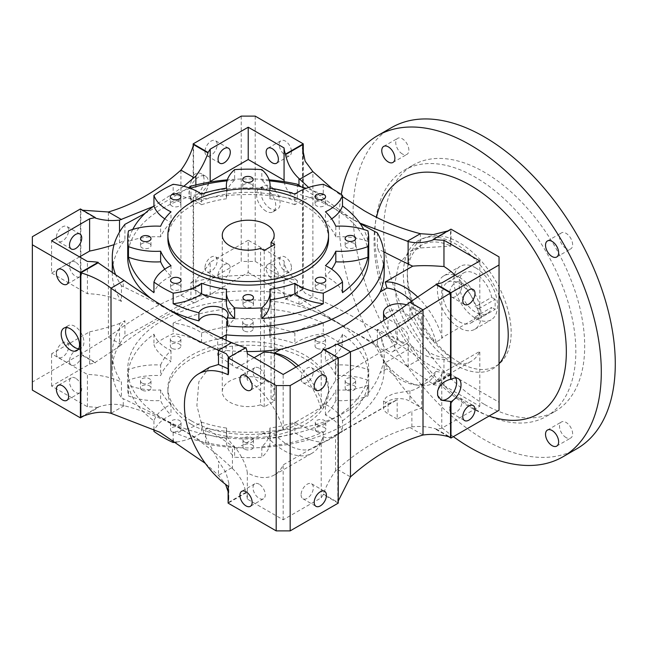 <?xml version="1.0" encoding="UTF-8"?>
<svg xmlns="http://www.w3.org/2000/svg" width="647" height="647" viewBox="0 0 647 647"><rect width="100%" height="100%" fill="white"/><g stroke="black" fill="none" stroke-linecap="round" stroke-linejoin="round"><path stroke-width="0.49" stroke-dasharray="3.23 2.43" d="M204.953 267.745A8.654 4.998 120 0 0 206.749 271.708A8.654 4.998 120 0 0 213.413 269.387A8.654 4.998 120 0 0 217.19 260.684A8.654 4.998 120 0 0 215.402 256.722A8.654 4.998 120 0 0 208.73 259.035A8.654 4.998 120 0 0 204.953 267.745M218.063 275.315A8.654 4.998 120 0 0 219.859 279.278A8.654 4.998 120 0 0 226.523 276.956A8.654 4.998 120 0 0 230.3 268.246A8.654 4.998 120 0 0 228.512 264.291A8.654 4.998 120 0 0 221.84 266.604A8.654 4.998 120 0 0 218.063 275.315M56.386 237.465A8.654 4.998 120 0 0 58.173 241.428A8.654 4.998 120 0 0 64.846 239.115A8.654 4.998 120 0 0 68.622 230.405A8.654 4.998 120 0 0 66.827 226.442A8.654 4.998 120 0 0 60.163 228.763A8.654 4.998 120 0 0 56.386 237.465M204.953 151.689A8.654 4.998 120 0 0 206.749 155.652A8.654 4.998 120 0 0 213.413 153.331A8.654 4.998 120 0 0 217.19 144.629A8.654 4.998 120 0 0 215.402 140.666A8.654 4.998 120 0 0 208.73 142.987A8.654 4.998 120 0 0 204.953 151.689M56.386 353.521A8.654 4.998 120 0 0 58.173 357.484A8.654 4.998 120 0 0 64.846 355.163A8.654 4.998 120 0 0 68.622 346.46A8.654 4.998 120 0 0 66.827 342.498A8.654 4.998 120 0 0 60.163 344.819A8.654 4.998 120 0 0 56.386 353.521M69.496 361.091A8.654 4.998 120 0 0 71.283 365.054A8.654 4.998 120 0 0 77.955 362.732A8.654 4.998 120 0 0 81.732 354.03A8.654 4.998 120 0 0 79.937 350.067A8.654 4.998 120 0 0 73.273 352.389A8.654 4.998 120 0 0 69.496 361.091M227.21 325.91A14.832 8.565 0 0 0 228.092 322.999A14.832 8.565 0 0 0 227.21 320.079M193.162 175.256L193.599 175.507C190.954 180.756 189.409 186.724 188.956 193.421L190.63 198.985L193.599 197.505L193.162 197.254A13.595 7.853 -60 0 0 204.08 179.947A13.595 7.853 -60 0 0 201.266 173.728A13.595 7.853 -60 0 0 193.162 175.256L193.162 145.996M208.455 182.47A13.595 7.853 -60 0 1 202.519 196.154A13.595 7.853 -60 0 1 192.038 199.794A13.595 7.853 -60 0 1 189.223 193.574A13.595 7.853 -60 0 1 195.159 179.89A13.595 7.853 -60 0 1 205.641 176.243A13.595 7.853 -60 0 1 208.455 182.47M270.503 208.706A13.595 7.853 60 0 1 261.623 196.728A13.595 7.853 60 0 1 263.709 185.835A13.595 7.853 60 0 1 270.503 186.506A13.595 7.853 60 0 1 279.383 198.492A13.595 7.853 60 0 1 277.304 209.385A13.595 7.853 60 0 1 270.503 208.706M266.135 211.229A13.595 7.853 60 0 1 257.255 199.252A13.595 7.853 60 0 1 259.334 188.358A13.595 7.853 60 0 1 266.135 189.029A13.595 7.853 60 0 1 275.015 201.015A13.595 7.853 60 0 1 272.929 211.909A13.595 7.853 60 0 1 266.135 211.229M78.659 348.717A12.98 7.489 -120 0 0 81.223 348.11A12.98 7.489 -120 0 0 83.916 342.166A12.98 7.489 -120 0 0 78.247 329.113A12.98 7.489 -120 0 0 68.25 325.635A12.98 7.489 -120 0 0 66.439 327.552M455.666 377.945A13.595 7.853 120 0 0 453.838 376.061A13.595 7.853 120 0 0 444.246 378.827A13.595 7.853 120 0 0 437.615 391.136M244.501 449.099A5.257 3.033 180 0 1 242.965 446.956A5.257 3.033 180 0 1 246.208 444.157A5.257 3.033 180 0 1 251.934 444.812A5.257 3.033 180 0 1 253.47 446.956A5.257 3.033 180 0 1 250.227 449.762A5.257 3.033 180 0 1 244.501 449.099M244.501 442.038A5.257 3.033 180 0 1 242.965 439.895A5.257 3.033 180 0 1 246.208 437.089A5.257 3.033 180 0 1 251.934 437.752A5.257 3.033 180 0 1 253.47 439.895A5.257 3.033 180 0 1 250.227 442.694A5.257 3.033 180 0 1 244.501 442.038M346.679 389.939A5.257 3.033 180 0 1 345.142 387.796A5.257 3.033 180 0 1 348.385 384.989A5.257 3.033 180 0 1 354.111 385.644A5.257 3.033 180 0 1 355.648 387.796A5.257 3.033 180 0 1 352.405 390.594A5.257 3.033 180 0 1 346.679 389.939M346.679 382.87A5.257 3.033 180 0 1 345.142 380.727A5.257 3.033 180 0 1 348.385 377.929A5.257 3.033 180 0 1 354.111 378.584A5.257 3.033 180 0 1 355.648 380.727A5.257 3.033 180 0 1 352.405 383.534A5.257 3.033 180 0 1 346.679 382.87M316.601 348.191A5.257 3.033 180 0 1 315.065 346.04A5.257 3.033 180 0 1 318.308 343.242A5.257 3.033 180 0 1 324.034 343.897A5.257 3.033 180 0 1 325.57 346.04A5.257 3.033 180 0 1 322.327 348.846A5.257 3.033 180 0 1 316.601 348.191M316.601 341.123A5.257 3.033 180 0 1 315.065 338.979A5.257 3.033 180 0 1 318.308 336.173A5.257 3.033 180 0 1 324.034 336.836A5.257 3.033 180 0 1 325.57 338.979A5.257 3.033 180 0 1 322.327 341.778A5.257 3.033 180 0 1 316.601 341.123M244.202 330.949A5.257 3.033 180 0 1 242.665 328.797A5.257 3.033 180 0 1 245.909 325.999A5.257 3.033 180 0 1 251.634 326.654A5.257 3.033 180 0 1 253.171 328.797A5.257 3.033 180 0 1 249.928 331.604A5.257 3.033 180 0 1 244.202 330.949M244.202 323.88A5.257 3.033 180 0 1 242.665 321.737A5.257 3.033 180 0 1 245.909 318.931A5.257 3.033 180 0 1 251.634 319.594A5.257 3.033 180 0 1 253.171 321.737A5.257 3.033 180 0 1 249.928 324.535A5.257 3.033 180 0 1 244.202 323.88M316.82 431.735A5.257 3.033 180 0 1 315.275 429.592A5.257 3.033 180 0 1 318.518 426.794A5.257 3.033 180 0 1 324.244 427.449A5.257 3.033 180 0 1 325.781 429.592A5.257 3.033 180 0 1 322.538 432.39A5.257 3.033 180 0 1 316.82 431.735M316.82 424.675A5.257 3.033 180 0 1 315.275 422.531A5.257 3.033 180 0 1 318.518 419.725A5.257 3.033 180 0 1 324.244 420.38A5.257 3.033 180 0 1 325.781 422.531A5.257 3.033 180 0 1 322.538 425.33A5.257 3.033 180 0 1 316.82 424.675M172.102 431.856A5.257 3.033 180 0 1 170.565 429.713A5.257 3.033 180 0 1 173.808 426.915A5.257 3.033 180 0 1 179.534 427.57A5.257 3.033 180 0 1 181.071 429.713A5.257 3.033 180 0 1 177.828 432.519A5.257 3.033 180 0 1 172.102 431.856M172.102 424.796A5.257 3.033 180 0 1 170.565 422.653A5.257 3.033 180 0 1 173.808 419.846A5.257 3.033 180 0 1 179.534 420.51A5.257 3.033 180 0 1 181.071 422.653A5.257 3.033 180 0 1 177.828 425.451A5.257 3.033 180 0 1 172.102 424.796M142.025 390.109A5.257 3.033 180 0 1 140.488 387.965A5.257 3.033 180 0 1 143.731 385.167A5.257 3.033 180 0 1 149.457 385.822A5.257 3.033 180 0 1 150.994 387.965A5.257 3.033 180 0 1 147.751 390.764A5.257 3.033 180 0 1 142.025 390.109M142.025 383.048A5.257 3.033 180 0 1 140.488 380.905A5.257 3.033 180 0 1 143.731 378.099A5.257 3.033 180 0 1 149.457 378.754A5.257 3.033 180 0 1 150.994 380.905A5.257 3.033 180 0 1 147.751 383.703A5.257 3.033 180 0 1 142.025 383.048M171.892 348.312A5.257 3.033 180 0 1 170.355 346.169A5.257 3.033 180 0 1 173.598 343.363A5.257 3.033 180 0 1 179.316 344.018A5.257 3.033 180 0 1 180.861 346.169A5.257 3.033 180 0 1 177.618 348.968A5.257 3.033 180 0 1 171.892 348.312M171.892 341.244A5.257 3.033 180 0 1 170.355 339.101A5.257 3.033 180 0 1 173.598 336.303A5.257 3.033 180 0 1 179.316 336.958A5.257 3.033 180 0 1 180.861 339.101A5.257 3.033 180 0 1 177.618 341.899A5.257 3.033 180 0 1 171.892 341.244M201.573 332.898A90.224 52.092 0 0 1 226.587 326.921A49.439 28.541 180 0 1 226.361 324.163A49.439 28.541 180 0 1 234.626 308.36A120.504 69.577 0 0 0 173.161 323.055A49.439 28.541 180 0 1 198.362 330.86A49.439 28.541 180 0 1 201.573 332.898L201.573 343.5A49.439 28.541 0 0 0 198.362 341.454A49.439 28.541 0 0 0 173.161 333.658A120.504 69.577 0 0 0 153.937 344.754A49.439 28.541 0 0 0 170.986 361.155A90.224 52.092 0 0 0 160.626 375.6A49.439 28.541 0 0 0 128.478 380.234A120.504 69.577 0 0 0 127.71 388.087A120.504 69.577 0 0 0 128.478 395.94A49.439 28.541 0 0 0 160.626 400.574A90.224 52.092 0 0 0 170.986 415.018A49.439 28.541 0 0 0 153.937 431.42M173.161 323.055L173.161 333.658M325.449 415.018L325.449 404.424A49.439 28.541 180 0 1 328.991 406.276A49.439 28.541 180 0 1 342.498 420.825L342.498 431.42A49.439 28.541 0 0 0 328.991 416.87A49.439 28.541 0 0 0 325.449 415.018A90.224 52.092 0 0 0 335.809 400.574A49.439 28.541 0 0 0 367.957 395.94A120.504 69.577 0 0 0 368.725 388.087A120.504 69.577 0 0 0 367.957 380.234A49.439 28.541 0 0 0 335.809 375.6A90.224 52.092 0 0 0 325.449 361.155A49.439 28.541 0 0 0 342.498 344.754A120.504 69.577 0 0 0 333.431 338.891A120.504 69.577 0 0 0 323.274 333.658A49.439 28.541 0 0 0 294.862 343.5A90.224 52.092 0 0 0 269.848 337.516A49.439 28.541 0 0 0 270.082 334.758A49.439 28.541 0 0 0 261.817 318.955A120.504 69.577 0 0 0 234.626 318.955A49.439 28.541 0 0 0 226.361 334.758A49.439 28.541 0 0 0 226.587 337.516A90.224 52.092 0 0 0 201.573 343.5M251.934 302.521A5.257 3.033 0 0 0 246.208 301.866A5.257 3.033 0 0 0 242.965 304.664A5.257 3.033 0 0 0 244.501 306.807A5.257 3.033 0 0 0 250.227 307.462A5.257 3.033 0 0 0 253.47 304.664A5.257 3.033 0 0 0 251.934 302.521M354.111 243.353A5.257 3.033 0 0 0 348.385 242.698A5.257 3.033 0 0 0 345.142 245.496A5.257 3.033 0 0 0 346.679 247.647A5.257 3.033 0 0 0 352.405 248.302A5.257 3.033 0 0 0 355.648 245.496A5.257 3.033 0 0 0 354.111 243.353M324.034 201.605A5.257 3.033 0 0 0 318.308 200.95A5.257 3.033 0 0 0 315.065 203.748A5.257 3.033 0 0 0 316.601 205.892A5.257 3.033 0 0 0 322.327 206.555A5.257 3.033 0 0 0 325.57 203.748A5.257 3.033 0 0 0 324.034 201.605M251.634 184.363A5.257 3.033 0 0 0 245.909 183.708A5.257 3.033 0 0 0 242.665 186.506A5.257 3.033 0 0 0 244.202 188.649A5.257 3.033 0 0 0 249.928 189.312A5.257 3.033 0 0 0 253.171 186.506A5.257 3.033 0 0 0 251.634 184.363M324.244 285.157A5.257 3.033 0 0 0 318.518 284.494A5.257 3.033 0 0 0 315.275 287.3A5.257 3.033 0 0 0 316.82 289.444A5.257 3.033 0 0 0 322.538 290.099A5.257 3.033 0 0 0 325.781 287.3A5.257 3.033 0 0 0 324.244 285.157M179.534 285.278A5.257 3.033 0 0 0 173.808 284.623A5.257 3.033 0 0 0 170.565 287.422A5.257 3.033 0 0 0 172.102 289.565A5.257 3.033 0 0 0 177.828 290.22A5.257 3.033 0 0 0 181.071 287.422A5.257 3.033 0 0 0 179.534 285.278M149.457 243.531A5.257 3.033 0 0 0 143.731 242.868A5.257 3.033 0 0 0 140.488 245.674A5.257 3.033 0 0 0 142.025 247.817A5.257 3.033 0 0 0 147.751 248.472A5.257 3.033 0 0 0 150.994 245.674A5.257 3.033 0 0 0 149.457 243.531M179.316 201.727A5.257 3.033 0 0 0 173.598 201.071A5.257 3.033 0 0 0 170.355 203.87A5.257 3.033 0 0 0 171.892 206.021A5.257 3.033 0 0 0 177.618 206.676A5.257 3.033 0 0 0 180.861 203.87A5.257 3.033 0 0 0 179.316 201.727M291.482 267.745A8.654 4.998 60 0 1 289.686 271.708A8.654 4.998 60 0 1 283.022 269.387A8.654 4.998 60 0 1 279.245 260.684A8.654 4.998 60 0 1 281.033 256.722A8.654 4.998 60 0 1 287.705 259.035A8.654 4.998 60 0 1 291.482 267.745M278.372 275.315A8.654 4.998 60 0 1 276.576 279.278A8.654 4.998 60 0 1 269.912 276.956A8.654 4.998 60 0 1 266.135 268.246A8.654 4.998 60 0 1 267.923 264.291A8.654 4.998 60 0 1 274.595 266.604A8.654 4.998 60 0 1 278.372 275.315M291.482 151.689A8.654 4.998 60 0 1 289.686 155.652A8.654 4.998 60 0 1 283.022 153.331A8.654 4.998 60 0 1 279.245 144.629A8.654 4.998 60 0 1 281.033 140.666A8.654 4.998 60 0 1 287.705 142.987A8.654 4.998 60 0 1 291.482 151.689M260.563 404.804L264.211 406.906L274.7 400.849L271.053 398.746A25.953 14.986 0 0 0 274.174 391.621A25.953 14.986 0 0 0 266.572 381.026A25.953 14.986 0 0 0 238.282 377.775A25.953 14.986 0 0 0 222.261 391.621A25.953 14.986 0 0 0 229.863 402.216A25.953 14.986 0 0 0 260.563 404.804L260.563 248.383M75.61 378.244A8.654 4.998 -120 0 0 71.283 377.816A8.654 4.998 -120 0 0 69.957 384.755A8.654 4.998 -120 0 0 75.61 392.373A8.654 4.998 -120 0 0 79.937 392.802A8.654 4.998 -120 0 0 81.263 385.871A8.654 4.998 -120 0 0 75.61 378.244M75.61 262.197A8.654 4.998 -120 0 0 71.283 261.768A8.654 4.998 -120 0 0 69.957 268.699A8.654 4.998 -120 0 0 75.61 276.318A8.654 4.998 -120 0 0 79.937 276.746A8.654 4.998 -120 0 0 81.263 269.815A8.654 4.998 -120 0 0 75.61 262.197M259.14 368.151A8.654 4.998 -120 0 0 254.813 367.722A8.654 4.998 -120 0 0 253.487 374.662A8.654 4.998 -120 0 0 259.14 382.28A8.654 4.998 -120 0 0 263.466 382.709A8.654 4.998 -120 0 0 264.793 375.778A8.654 4.998 -120 0 0 259.14 368.151M259.14 484.207A8.654 4.998 -120 0 0 254.813 483.778A8.654 4.998 -120 0 0 253.487 490.709A8.654 4.998 -120 0 0 259.14 498.336A8.654 4.998 -120 0 0 263.466 498.764A8.654 4.998 -120 0 0 264.793 491.833A8.654 4.998 -120 0 0 259.14 484.207M449.665 409.025A8.654 4.998 120 0 0 451.46 412.988A8.654 4.998 120 0 0 458.125 410.667A8.654 4.998 120 0 0 461.901 401.965A8.654 4.998 120 0 0 460.106 398.002A8.654 4.998 120 0 0 453.442 400.323A8.654 4.998 120 0 0 449.665 409.025M301.09 378.754A8.654 4.998 120 0 0 302.885 382.709A8.654 4.998 120 0 0 309.549 380.396A8.654 4.998 120 0 0 313.326 371.685A8.654 4.998 120 0 0 311.539 367.722A8.654 4.998 120 0 0 304.866 370.044A8.654 4.998 120 0 0 301.09 378.754M449.665 292.97A8.654 4.998 120 0 0 451.46 296.933A8.654 4.998 120 0 0 458.125 294.611A8.654 4.998 120 0 0 461.901 285.909A8.654 4.998 120 0 0 460.106 281.946A8.654 4.998 120 0 0 453.442 284.268A8.654 4.998 120 0 0 449.665 292.97M301.09 494.801A8.654 4.998 120 0 0 302.885 498.764A8.654 4.998 120 0 0 309.549 496.451A8.654 4.998 120 0 0 313.326 487.741A8.654 4.998 120 0 0 311.539 483.778A8.654 4.998 120 0 0 304.866 486.099A8.654 4.998 120 0 0 301.09 494.801M499.047 410.287L499.047 402.216L450.975 374.459L450.975 357.54A68.598 39.604 60 0 1 407.278 276.576A68.598 39.604 60 0 1 421.909 244.93A68.598 39.604 60 0 1 450.975 246.07L450.975 229.143M450.975 357.54L450.538 357.799L450.538 374.209C439.337 370.941 429.284 365.806 420.388 358.818L420.388 344.56C403.809 325.255 395.268 304.923 394.767 283.548L398.819 263.774L410.473 251.214L420.388 247.947L450.975 246.07M164.799 218.888A49.439 28.541 0 0 0 167.444 220.538A49.439 28.541 0 0 0 170.986 222.398L170.986 211.804M308.603 187.46L350.909 218.168L359.797 223.045M420.388 247.947L420.388 233.688M450.975 374.459L433.231 384.706L433.231 384.205L407.214 366.428L420.388 358.818C400.849 345.263 382.062 333.278 364.018 322.877C345.983 312.452 328.943 303.75 312.889 296.755L312.889 171.625M191.407 424.416A80.341 46.382 0 0 0 278.962 434.469A80.341 46.382 0 0 0 328.555 391.621A80.341 46.382 0 0 0 305.028 358.818A80.341 46.382 0 0 0 217.473 348.765A80.341 46.382 0 0 0 167.88 391.621A80.341 46.382 0 0 0 191.407 424.416M191.407 420.882A80.341 46.382 0 0 0 278.962 430.942A80.341 46.382 0 0 0 328.555 388.087A80.341 46.382 0 0 0 305.028 355.292A80.341 46.382 0 0 0 217.473 345.231A80.341 46.382 0 0 0 167.88 388.087A80.341 46.382 0 0 0 191.407 420.882M163.004 418.617A120.504 69.577 0 0 0 294.336 433.692A120.504 69.577 0 0 0 368.725 369.421A120.504 69.577 0 0 0 333.431 320.225A120.504 69.577 0 0 0 202.099 305.141A120.504 69.577 0 0 0 127.71 369.421A120.504 69.577 0 0 0 163.004 418.617M173.161 431.921A120.504 69.577 0 0 0 234.626 446.624A49.439 28.541 180 0 1 226.361 430.821A49.439 28.541 180 0 1 226.587 428.063A90.224 52.092 0 0 1 201.573 422.079A49.439 28.541 180 0 1 173.161 431.921L173.161 439.855M234.626 446.624L234.626 457.219A120.504 69.577 0 0 0 261.817 457.219A49.439 28.541 0 0 0 270.082 441.416A49.439 28.541 0 0 0 269.848 438.658A90.224 52.092 0 0 0 294.862 432.673A49.439 28.541 0 0 0 323.274 442.516A120.504 69.577 0 0 0 342.498 431.42M261.817 446.624A120.504 69.577 0 0 0 323.274 431.921A49.439 28.541 180 0 1 294.862 422.079A90.224 52.092 0 0 1 269.848 428.063A49.439 28.541 180 0 1 270.082 430.821A49.439 28.541 180 0 1 261.817 446.624L261.817 457.219M323.274 431.921L323.274 442.516M342.498 420.825A120.504 69.577 0 0 0 367.957 385.337L367.957 395.94M367.957 369.639A120.504 69.577 0 0 0 342.498 334.159A49.439 28.541 180 0 1 325.449 350.561A90.224 52.092 0 0 1 335.809 365.005A49.439 28.541 180 0 1 367.957 369.639L367.957 380.234M342.498 334.159L342.498 344.754M328.555 238.727A80.341 46.382 0 0 0 305.028 205.932A80.341 46.382 0 0 0 217.473 195.879A80.341 46.382 0 0 0 167.88 238.727M368.725 257.401A120.504 69.577 0 0 0 333.431 208.205A120.504 69.577 0 0 0 202.099 193.121A120.504 69.577 0 0 0 127.71 257.401M367.957 230.882L367.957 241.477A120.504 69.577 0 0 0 363.687 229.418M151.293 298.744A120.504 69.577 0 0 0 163.004 306.597A120.504 69.577 0 0 0 169.538 310.099M132.748 229.418A120.504 69.577 0 0 0 128.478 241.477L128.478 230.882M190.275 188.326A120.504 69.577 0 0 0 173.161 194.893L173.161 184.298M234.626 169.603L234.626 180.198A120.504 69.577 0 0 0 226.992 180.837M269.443 180.837A120.504 69.577 0 0 0 261.817 180.198L261.817 169.603M323.274 184.298L323.274 194.893A120.504 69.577 0 0 0 306.16 188.326M301.251 186.854A799.514 461.594 0 0 0 350.909 218.298A799.514 461.594 0 0 0 360.144 223.538M296.059 367.027A56.855 32.827 60 0 1 320.758 407.667L283.176 429.357A56.855 32.827 -120 0 0 247.324 380.024L247.178 378.592C246.006 371.896 242.374 368.369 236.276 368.022A55.618 32.107 0 0 0 232.419 365.361L232.419 342.95M254.15 357.702L236.276 368.022M274.215 353.116L274.191 353.125A53.143 30.684 60 0 1 275.193 353.27M280.952 429.964A135.959 78.497 180 0 1 205.77 428.346A799.514 461.594 180 0 1 232.419 446.09A55.618 32.107 180 0 1 236.276 448.751C242.868 458.262 246.556 466.285 247.324 472.82A56.855 32.827 -120 0 0 274.457 474.914A56.855 32.827 -120 0 0 283.176 464.886L320.758 443.187L323.363 436.515A53.143 30.684 60 0 1 323.322 436.628A53.143 30.684 60 0 1 314.555 447.481A53.143 30.684 60 0 1 287.98 444.853A53.143 30.684 60 0 1 274.191 433.862L280.952 429.964C328.765 428.088 368.936 404.925 380.177 372.672L386.93 368.774L385.24 362.749L412.729 346.881A55.618 32.107 180 0 1 408.12 344.649A799.514 461.594 180 0 1 377.379 329.266A135.959 78.497 180 0 1 384.172 353.772A135.959 78.497 180 0 1 380.177 372.672M320.758 443.187A56.855 32.827 60 0 1 312.04 453.215A56.855 32.827 60 0 1 283.612 450.401A56.855 32.827 60 0 1 263.758 432.883L274.191 433.862M407.214 366.428C387.715 352.841 368.944 340.848 350.909 330.439C332.882 320.022 315.817 311.328 299.723 304.365L298.979 304.05L298.979 297.28A55.618 32.107 180 0 1 297.345 296.229L297.345 280.588A135.959 78.497 180 0 0 190.93 282.593L190.93 298.235A1083.482 625.544 180 0 1 124.92 336.343L124.92 320.702A135.959 78.497 180 0 0 112.263 353.772A135.959 78.497 180 0 0 121.45 382.142L121.45 397.784A55.618 32.107 180 0 1 123.278 398.722A799.514 461.594 180 0 1 205.77 443.988L205.77 428.346M205.77 443.988A135.959 78.497 0 0 0 384.172 369.421A135.959 78.497 0 0 0 377.379 344.908A799.514 461.594 180 0 1 350.909 330.31A799.514 461.594 180 0 1 298.979 297.28M241.226 116.12L241.226 261.437L193.162 289.193L193.162 197.254M248.222 240.247L210.178 262.205L210.178 294.498L248.222 272.541L248.222 240.247L284.065 260.943A55.618 32.107 0 0 0 297.345 280.588M80.414 208.957L80.414 354.281L32.35 382.029L32.35 390.109M32.35 236.713L32.35 382.029M79.541 256.891L51.574 273.042L51.574 240.749M83.471 416.094L98.166 407.61A55.618 32.107 0 0 0 87.426 406.769L51.574 386.065L89.618 364.107L89.618 331.814L51.574 353.772L87.426 374.476A55.618 32.107 0 0 1 121.45 382.142M51.574 386.065L51.574 353.772M377.379 329.266L377.379 344.908M323.322 436.628L323.363 436.515C326.137 438.504 330.196 438.003 335.542 434.994L397.169 399.555A53.143 30.684 60 0 1 394.961 401.059A53.143 30.684 60 0 1 388.054 403.372L383.525 401.229L386.251 397.177L393.538 393.651L409.899 390.756A53.143 30.684 -120 0 0 416.814 388.451A53.143 30.684 -120 0 0 421.731 384.286L436.102 371.418A53.143 30.684 60 0 1 427.295 382.393A53.143 30.684 60 0 1 413.514 384.553A53.143 30.684 60 0 1 386.93 368.774M436.102 371.418L441.78 372.47L442.241 373.052L479.815 351.353A56.855 32.827 60 0 1 471.105 361.382A56.855 32.827 60 0 1 443.963 359.287C431.784 359.368 421.367 355.227 412.729 346.881M442.241 373.052A56.855 32.827 60 0 1 433.522 383.081A56.855 32.827 60 0 1 418.771 385.394A56.855 32.827 60 0 1 385.24 362.749M408.12 367.059L408.12 344.649M433.231 384.706A55.618 32.107 0 0 0 443.963 385.555L443.963 359.287M236.276 448.751L263.758 432.883M98.166 407.61L98.166 407.109C107.192 404.035 115.562 403.493 123.278 405.491L124.175 405.709C163.23 415.746 199.058 436.434 231.675 467.773L232.419 468.501L232.419 446.09M123.278 405.491L123.278 398.722M443.963 385.555L479.815 406.251L441.78 428.209A160.173 92.472 0 0 0 436.102 429.454L436.102 428.945C428.16 426.608 420.089 425.92 411.88 426.891L409.883 427.432C384.642 434.833 360.46 448.792 337.346 469.318L335.542 470.967C330.536 477.656 326.476 485.347 323.363 494.041L323.363 494.543A160.173 92.472 0 0 0 321.211 497.818L283.176 519.784L247.324 499.08L247.324 472.82M247.324 499.08A55.618 32.107 0 0 0 245.868 492.885L228.116 503.131M232.419 468.501C239.309 474.89 243.79 482.848 245.868 492.375L245.868 492.885M247.049 351.531A135.959 78.497 180 0 1 226.102 350.488L226.102 340.176M377.379 232.896L377.379 248.537A135.959 78.497 180 0 1 384.172 273.042M298.332 365.717A53.143 30.684 60 0 1 323.363 407.254L321.211 408.249L320.758 407.667M411.88 300.75L411.88 316.391A1083.482 625.544 180 0 0 397.169 324.22L397.169 343.751C375.753 354.467 355.211 366.817 335.542 380.8C330.18 388.16 326.12 396.983 323.363 407.254M397.169 343.751A53.143 30.684 -120 0 0 388.054 329.412L383.663 320.54M383.525 318.939L386.251 312.873L393.538 309.816L402.571 311.11L409.899 316.795A53.143 30.684 60 0 1 421.731 336.925L421.731 313.172A160.173 92.472 180 0 0 411.88 316.391M411.516 301.033A53.143 30.684 60 0 1 436.102 342.166C431.881 339.254 427.085 337.508 421.731 336.925M232.419 365.361A799.514 461.594 0 0 0 217.707 355.332L217.707 339.691A799.514 461.594 0 0 0 123.278 286.702L123.278 279.941M274.191 353.125L263.758 352.154M245.868 347.56L245.868 348.07L245.383 347.843M247.324 380.024L247.324 353.763M417.825 297.167A56.855 32.827 60 0 1 442.241 337.524L441.78 338.64L436.102 342.166M455.116 275.193A56.855 32.827 60 0 1 479.815 315.833L442.241 337.524M383.841 251.901A799.514 461.594 180 0 1 377.379 248.537M124.92 336.343A135.959 78.497 0 0 0 112.263 369.421A135.959 78.497 0 0 0 121.45 397.784M297.345 296.229A135.959 78.497 0 0 0 190.93 298.235M89.618 364.107A160.173 92.472 0 0 0 95.287 362.87L95.287 362.36L119.517 346.25L119.517 323.54A1083.482 625.544 0 0 0 124.92 320.702M119.517 346.25L121.507 344.705C146.861 325.538 171.043 311.579 194.051 302.82L195.855 302.173L195.855 279.472A160.173 92.472 0 0 0 210.178 262.205M190.93 282.593A1083.482 625.544 0 0 0 195.855 279.472M87.426 406.769L87.426 374.476M248.222 272.541L284.065 293.237L284.065 260.943M284.065 293.237A55.618 32.107 0 0 0 285.529 299.44L303.281 289.193L255.209 261.437L241.226 261.437M298.979 304.05L285.529 298.93L285.529 299.44M89.618 331.814A160.173 92.472 0 0 0 119.517 323.54M195.855 302.173C200.837 299.335 204.897 297.701 208.035 297.272L208.035 297.774A160.173 92.472 0 0 0 210.178 294.498M226.361 299.868A90.224 52.092 0 0 0 226.587 299.901A49.439 28.541 0 0 0 226.361 302.659M335.542 380.8L335.542 344.827M441.78 338.64L441.78 282.893M208.035 297.272L193.599 288.934L193.599 197.505M193.162 289.193L208.035 297.774M176.647 442.038A49.439 28.541 0 0 0 201.573 432.673A90.224 52.092 0 0 0 226.587 438.658A49.439 28.541 0 0 0 226.361 441.416A49.439 28.541 0 0 0 234.626 457.219M367.957 385.337A49.439 28.541 180 0 1 335.809 389.979L335.809 400.574M325.449 404.424A90.224 52.092 0 0 0 335.809 389.979M335.809 365.005L335.809 375.6M325.449 350.561L325.449 361.155M269.848 326.921A90.224 52.092 0 0 1 294.862 332.898A49.439 28.541 180 0 1 323.274 323.055A120.504 69.577 0 0 0 261.817 308.36A49.439 28.541 180 0 1 270.082 324.163A49.439 28.541 180 0 1 269.848 326.921L269.848 337.516M294.862 332.898L294.862 343.5M226.587 326.921L226.587 337.516M160.626 365.005A90.224 52.092 0 0 1 170.986 350.561A49.439 28.541 180 0 1 153.937 334.159A120.504 69.577 0 0 0 128.478 369.639A49.439 28.541 180 0 1 160.626 365.005L160.626 375.6M170.986 350.561L170.986 361.155M170.986 404.424A90.224 52.092 0 0 1 160.626 389.979A49.439 28.541 180 0 1 128.478 385.337A120.504 69.577 0 0 0 153.937 420.825A49.439 28.541 180 0 1 170.986 404.424L170.986 415.018M160.626 389.979L160.626 400.574M201.573 422.079L201.573 432.673M226.587 428.063L226.587 438.658M269.848 428.063L269.848 438.658M294.862 422.079L294.862 432.673M450.538 374.209L433.231 384.205M450.538 357.799C438.254 358.123 428.201 353.715 420.388 344.56M245.868 492.375L228.553 502.371L228.553 485.962L228.116 486.204M228.116 374.734L228.553 374.476L228.779 357.427M228.553 374.476L228.828 372.138L228.116 368.758M367.957 241.477A49.439 28.541 0 0 0 335.809 236.842L335.809 226.24M335.809 236.842A90.224 52.092 0 0 0 325.449 222.398L325.449 211.804M325.449 222.398A49.439 28.541 0 0 0 331.644 218.888M323.274 194.893A49.439 28.541 0 0 0 294.862 204.735L294.862 194.14M294.862 204.735A90.224 52.092 0 0 0 269.848 198.75L269.848 188.156M269.848 198.75A49.439 28.541 0 0 0 270.082 195.992A49.439 28.541 0 0 0 261.817 180.198M234.626 180.198A49.439 28.541 0 0 0 226.361 195.992A49.439 28.541 0 0 0 226.587 198.75L226.587 188.156M226.587 198.75A90.224 52.092 0 0 0 201.573 204.735L201.573 194.14M201.573 204.735A49.439 28.541 0 0 0 173.161 194.893M170.986 222.398A90.224 52.092 0 0 0 160.626 236.842L160.626 226.24M160.626 236.842A49.439 28.541 0 0 0 128.478 241.477M164.799 269.168A90.224 52.092 0 0 0 170.986 276.253L170.986 265.658M170.986 276.253A49.439 28.541 0 0 0 153.937 292.654M226.587 299.901L226.587 289.306M270.082 302.659A49.439 28.541 0 0 0 269.848 299.901L269.848 289.306M115.344 274.021A135.959 78.497 0 0 0 121.45 285.764L121.45 301.405A135.959 78.497 180 0 1 112.263 273.042A135.959 78.497 180 0 1 124.92 239.964L124.92 224.323M190.93 186.215L190.93 201.856A135.959 78.497 180 0 1 297.345 199.85L297.345 184.209M269.128 179.842A135.959 78.497 0 0 0 227.307 179.842M145.009 213.413A1083.482 625.544 0 0 0 188.552 187.703M123.278 286.702A55.618 32.107 0 0 0 121.45 285.764M217.707 339.691L220.959 337.815M226.102 350.488L217.707 355.332M342.498 292.654A49.439 28.541 0 0 0 325.449 276.253A90.224 52.092 0 0 0 331.644 269.168M325.449 276.253L325.449 265.658M323.274 323.055L323.274 333.658M261.817 308.36L261.817 318.955M234.626 308.36L234.626 318.955M153.937 334.159L153.937 344.754M128.478 369.639L128.478 380.234M128.478 385.337L128.478 395.94M153.937 420.825L153.937 429.22M114.066 244.655A160.173 92.472 0 0 0 119.517 242.811L119.517 232.103M119.517 242.811A1083.482 625.544 0 0 0 124.92 239.964M190.93 201.856A1083.482 625.544 0 0 0 195.855 198.734L195.855 184.961M183.837 186.287L153.202 206.53M121.45 301.405A55.618 32.107 0 0 0 87.426 293.738L87.426 261.445M284.227 181.71A55.618 32.107 0 0 0 297.345 199.85M283.176 519.784L283.176 464.886M283.176 429.357L283.176 374.459M321.211 497.818L321.211 442.071M321.211 408.249L321.211 352.502M411.88 426.891L411.88 411.249A1083.482 625.544 0 0 0 397.169 419.086L397.169 399.555M335.542 470.967L335.542 434.994M323.363 349.226L323.363 349.728L324.05 349.623M421.731 384.286L421.731 408.031A160.173 92.472 0 0 0 411.88 411.249M441.78 428.209L441.78 372.47M479.815 315.833L479.815 260.935M479.815 406.251L479.815 351.353M436.102 429.454L448.775 436.774M450.538 246.313L450.538 229.903L433.231 239.891M98.166 407.109L80.851 417.097M205.309 463.349L218.5 475.375L225.552 484.344M447.926 230.906L450.538 229.903M95.287 362.87L80.414 354.281M499.047 256.891L499.047 402.216M303.281 289.193L303.281 155.369M255.209 116.12L255.209 261.437M338.235 503.131L323.363 494.543M245.868 348.07L228.553 358.066M332.663 189.094L342.498 196.607M299.723 304.365L312.889 296.755L305.158 293.261L302.57 290.018L302.845 152.854M302.845 288.934L285.529 298.93M228.116 491.631L228.828 498.279L228.553 502.371M231.675 467.773L218.5 475.375L218.5 461.117L225.957 472.625L228.828 483.123L228.553 485.962M209.434 367.278L198.847 381.787L196.89 405.596L204.031 433.854L218.5 461.117M323.363 494.041L337.799 502.371L337.799 358.066L323.363 349.728M338.235 357.953L337.799 358.066M337.799 502.371L338.235 501.004M436.102 428.945L450.538 437.283M193.599 288.934C190.622 289.638 186.401 291.74 180.925 295.242L180.925 170.104M193.599 175.507L193.599 144.629M194.051 302.82L180.925 295.242C157.989 303.977 133.808 317.936 108.381 337.127L108.381 211.99M121.507 344.705L108.381 337.127L80.851 354.03L80.851 209.717L82.614 210.226M80.851 354.03L95.287 362.36M80.851 209.717L95.287 218.055M51.574 273.042L87.426 293.738M195.855 198.734A160.173 92.472 0 0 0 209.782 182.106M271.053 398.746L271.053 246.539M274.7 400.849L274.7 244.429M264.211 406.906L264.211 250.486M437.615 395.422A13.595 7.853 120 0 0 440.243 399.611A13.595 7.853 120 0 0 440.696 399.838M397.169 419.086L388.054 413.821A15.447 8.921 180 0 1 383.525 407.513A15.447 8.921 180 0 1 393.061 399.272A15.447 8.921 180 0 1 409.899 401.205L421.731 408.031M397.169 324.22L388.054 318.955A15.447 8.921 180 0 1 387.084 318.348M406.478 304.858A15.447 8.921 180 0 1 409.899 306.346L421.731 313.172M566.068 437.574A9.268 5.354 60 0 1 560.011 429.406A9.268 5.354 60 0 1 561.434 421.973A9.268 5.354 60 0 1 566.068 422.434A9.268 5.354 60 0 1 572.126 430.603A9.268 5.354 60 0 1 570.703 438.035A9.268 5.354 60 0 1 566.068 437.574M402.305 343.023A9.268 5.354 60 0 1 396.247 334.855A9.268 5.354 60 0 1 397.67 327.431A9.268 5.354 60 0 1 402.305 327.883A9.268 5.354 60 0 1 408.362 336.052A9.268 5.354 60 0 1 406.939 343.484A9.268 5.354 60 0 1 402.305 343.023M388.321 351.095A9.268 5.354 60 0 1 382.264 342.926A9.268 5.354 60 0 1 383.687 335.502A9.268 5.354 60 0 1 388.321 335.963A9.268 5.354 60 0 1 394.379 344.131A9.268 5.354 60 0 1 392.955 351.556A9.268 5.354 60 0 1 388.321 351.095M402.305 153.921A9.268 5.354 60 0 1 396.247 145.753A9.268 5.354 60 0 1 397.67 138.329A9.268 5.354 60 0 1 402.305 138.79A9.268 5.354 60 0 1 408.362 146.958A9.268 5.354 60 0 1 406.939 154.382A9.268 5.354 60 0 1 402.305 153.921M566.068 248.472A9.268 5.354 60 0 1 560.011 240.304A9.268 5.354 60 0 1 561.434 232.88A9.268 5.354 60 0 1 566.068 233.332A9.268 5.354 60 0 1 572.126 241.501A9.268 5.354 60 0 1 570.703 248.933A9.268 5.354 60 0 1 566.068 248.472M499.047 363.776A74.154 42.815 60 0 1 455.787 365.126A74.154 42.815 60 0 1 403.348 274.304A74.154 42.815 60 0 1 455.787 244.032A74.154 42.815 60 0 1 499.047 295.339M489.124 416.013A135.959 78.497 60 0 1 470.207 407.262A135.959 78.497 60 0 1 376.505 217.311M576.881 448.735A185.398 107.038 60 0 1 484.191 439.556A185.398 107.038 60 0 1 363.072 276.18A185.398 107.038 60 0 1 391.492 127.621M484.191 404.238A142.138 82.064 60 0 1 391.33 278.978A142.138 82.064 60 0 1 413.118 165.082A142.138 82.064 60 0 1 484.191 172.126A142.138 82.064 60 0 1 577.043 297.377A142.138 82.064 60 0 1 555.255 411.274A142.138 82.064 60 0 1 484.191 404.238M475.327 409.349A142.138 82.064 60 0 1 382.474 284.098A142.138 82.064 60 0 1 404.262 170.201A142.138 82.064 60 0 1 475.327 177.238A142.138 82.064 60 0 1 568.179 302.489A142.138 82.064 60 0 1 546.391 416.385A142.138 82.064 60 0 1 475.327 409.349M459.281 362.457A73.362 42.354 60 0 1 407.4 272.613A73.362 42.354 60 0 1 459.281 242.657A73.362 42.354 60 0 1 511.154 332.509A73.362 42.354 60 0 1 459.281 362.457M459.281 277.328A30.902 17.841 60 0 1 479.467 304.559A30.902 17.841 60 0 1 474.728 329.323A30.902 17.841 60 0 1 459.281 327.786A30.902 17.841 60 0 1 439.095 300.564A30.902 17.841 60 0 1 443.834 275.8A30.902 17.841 60 0 1 459.281 277.328M475.666 267.866A30.902 17.841 60 0 1 495.853 295.097A30.902 17.841 60 0 1 491.113 319.861A30.902 17.841 60 0 1 475.666 318.332A30.902 17.841 60 0 1 455.48 291.101A30.902 17.841 60 0 1 460.219 266.338A30.902 17.841 60 0 1 475.666 267.866M475.302 316.852L491.688 307.398A23.486 13.555 60 0 1 487.409 313.439A23.486 13.555 60 0 1 475.666 312.275A23.486 13.555 60 0 1 460.324 291.579A23.486 13.555 60 0 1 463.923 272.759A23.486 13.555 60 0 1 475.666 273.924A23.486 13.555 60 0 1 491.688 297.305L475.302 306.767L478.772 308.765L478.772 318.858L475.302 316.852A23.486 13.555 60 0 1 471.024 322.893A23.486 13.555 60 0 1 459.281 321.737A23.486 13.555 60 0 1 443.939 301.041A23.486 13.555 60 0 1 447.538 282.221A23.486 13.555 60 0 1 459.281 283.386A23.486 13.555 60 0 1 475.302 306.767M478.772 308.765L495.157 299.302L495.157 309.395L491.688 307.398M495.157 299.302L491.688 297.305M453.369 436.66A185.398 107.038 60 0 1 341.26 194.512M478.772 318.858L495.157 309.395M124.175 405.709L111.009 413.312M337.346 469.318L350.472 476.896M409.883 427.432L423.009 435.01M388.054 403.372L388.054 413.821M409.899 390.756L409.899 401.205M388.054 329.412L388.054 318.955M409.899 316.795L409.899 306.346M219.859 279.278L206.749 271.708M71.283 248.998L58.173 241.428M219.859 163.222L206.749 155.652M71.283 365.054L58.173 357.484M228.092 314.919L228.092 322.999M192.038 199.794L190.63 198.985M259.334 188.358L263.709 185.835M81.223 348.11L76.856 350.634M453.838 376.061L458.213 378.584M242.965 439.895L242.965 446.956M345.142 380.727L345.142 387.796M315.065 338.979L315.065 346.04M242.665 321.737L242.665 328.797M315.275 422.531L315.275 429.592M170.565 422.653L170.565 429.713M140.488 380.905L140.488 387.965M170.355 339.101L170.355 346.169M242.965 304.664L242.965 297.604M345.142 245.496L345.142 238.436M315.065 203.748L315.065 196.688M242.665 186.506L242.665 179.445M315.275 287.3L315.275 280.232M170.565 287.422L170.565 280.361M140.488 245.674L140.488 238.606M170.355 203.87L170.355 196.809M276.576 279.278L289.686 271.708M276.576 163.222L289.686 155.652M222.261 391.621L222.261 235.201M71.283 377.816L58.173 385.386M71.283 261.768L58.173 269.33M254.813 367.722L241.711 375.292M254.813 483.778L241.711 491.348M451.46 412.988L464.57 420.558M302.885 382.709L315.995 390.278M451.46 296.933L464.57 304.502M302.885 498.764L315.995 506.334M421.909 244.93L410.473 251.214M328.555 391.621L328.555 388.087M368.725 388.087L368.725 369.421M384.172 369.421L384.172 353.772M314.555 447.481L394.961 401.059M416.814 388.451L427.295 382.393M433.522 383.081L471.105 361.382M413.514 384.553L418.771 385.394M274.457 474.914L312.04 453.215M112.263 369.421L112.263 353.772M228.828 372.138L228.828 357.047M112.263 273.042L112.263 271.861M127.71 388.087L127.71 369.421M167.88 391.621L167.88 388.087M302.57 290.018L302.57 148.956M228.828 498.279L228.828 483.123M226.361 195.992L226.361 188.188M270.082 195.992L270.082 188.188M311.539 483.778L324.648 491.348M460.106 281.946L473.216 289.516M311.539 367.722L324.648 375.292M460.106 398.002L473.216 405.572M263.466 498.764L250.357 506.334M263.466 382.709L250.357 390.278M79.937 276.746L66.827 284.316M79.937 392.802L66.827 400.372M274.174 391.621L274.174 235.201M267.923 148.236L281.033 140.666M267.923 264.291L281.033 256.722M180.861 203.87L180.861 196.809M150.994 245.674L150.994 238.606M181.071 287.422L181.071 280.361M325.781 287.3L325.781 280.232M253.171 186.506L253.171 179.445M325.57 203.748L325.57 196.688M355.648 245.496L355.648 238.436M253.47 304.664L253.47 297.604M270.082 430.821L270.082 441.416M226.361 430.821L226.361 441.416M226.361 324.163L226.361 334.758M270.082 324.163L270.082 334.758M180.861 339.101L180.861 346.169M150.994 380.905L150.994 387.965M181.071 422.653L181.071 429.713M325.781 422.531L325.781 429.592M253.171 321.737L253.171 328.797M325.57 338.979L325.57 346.04M355.648 380.727L355.648 387.796M253.47 439.895L253.47 446.956M440.243 399.611L441.286 400.21M68.25 325.635L63.875 328.158M272.929 211.909L277.304 209.385M205.641 176.243L201.266 173.728M383.525 401.229L383.525 407.513M79.937 350.067L66.827 342.498M228.512 148.236L215.402 140.666M79.937 234.012L66.827 226.442M228.512 264.291L215.402 256.722M547.451 430.053L561.434 421.973M383.687 335.502L397.67 327.431M383.687 146.4L397.67 138.329M547.451 240.951L561.434 232.88M404.262 170.201L413.118 165.082M474.728 329.323L491.113 319.861M447.538 282.221L463.923 272.759M471.024 322.893L487.409 313.439M443.834 275.8L460.219 266.338M546.391 416.385L555.255 411.274M556.719 257.005L570.703 248.933M392.955 162.454L406.939 154.382M392.955 351.556L406.939 343.484M556.719 446.106L570.703 438.035"/><path stroke-width="0.97" d="M69.496 245.035A8.654 4.998 120 0 0 71.283 248.998A8.654 4.998 120 0 0 77.955 246.677A8.654 4.998 120 0 0 81.732 237.975A8.654 4.998 120 0 0 79.937 234.012A8.654 4.998 120 0 0 73.273 236.333A8.654 4.998 120 0 0 69.496 245.035M218.063 159.259A8.654 4.998 120 0 0 219.859 163.222A8.654 4.998 120 0 0 226.523 160.901A8.654 4.998 120 0 0 230.3 152.199A8.654 4.998 120 0 0 228.512 148.236A8.654 4.998 120 0 0 221.84 150.549A8.654 4.998 120 0 0 218.063 159.259M227.21 317.831A120.504 69.577 0 0 0 234.626 318.453L234.626 307.859A120.504 69.577 0 0 0 261.817 307.859L261.817 318.453A120.504 69.577 0 0 0 323.274 303.758L323.274 293.164A120.504 69.577 0 0 0 342.498 282.06L342.498 292.654A120.504 69.577 0 0 0 367.957 257.174L367.957 246.58A120.504 69.577 0 0 0 368.725 238.727L368.725 257.401A120.504 69.577 0 0 1 227.21 325.91L227.21 317.831A14.832 8.565 0 0 0 228.092 314.919A14.832 8.565 0 0 0 223.749 308.87A14.832 8.565 0 0 0 209.337 306.662A14.832 8.565 0 0 0 198.888 312.8L198.888 320.88A120.504 69.577 0 0 1 169.538 310.099M227.21 320.079A14.832 8.565 0 0 0 223.749 316.941A14.832 8.565 0 0 0 209.337 314.733A14.832 8.565 0 0 0 198.888 320.88M61.19 334.095A12.98 7.489 -120 0 0 66.859 347.156A12.98 7.489 -120 0 0 76.856 350.634A12.98 7.489 -120 0 0 79.541 344.689A12.98 7.489 -120 0 0 73.879 331.636A12.98 7.489 -120 0 0 63.875 328.158A12.98 7.489 -120 0 0 61.19 334.095M66.439 327.552A12.98 7.489 -120 0 0 65.557 331.571A12.98 7.489 -120 0 0 78.659 348.717M338.235 501.004L350.472 476.896C373.521 456.394 397.703 442.435 423.009 435.01C432.309 433.716 441.489 434.469 450.538 437.283L450.538 401.447L441.294 400.21L437.615 395.422L437.615 391.136C439.475 385.046 443.785 381.091 450.538 379.263L450.975 379.522L450.975 292.719L499.047 264.971L499.047 256.891L450.975 229.143L433.231 239.39A55.618 32.107 0 0 0 443.963 240.231L479.815 260.935L441.78 282.893A160.173 92.472 0 0 0 436.102 284.13L450.975 292.719M448.775 436.774L450.975 438.043L450.975 401.698A13.595 7.853 120 0 0 461.028 384.803A13.595 7.853 120 0 0 458.213 378.584A13.595 7.853 120 0 0 450.975 379.522M440.696 399.838A13.595 7.853 120 0 0 451.008 395.665A13.595 7.853 120 0 0 456.661 382.28A13.595 7.853 120 0 0 455.666 377.945M251.934 295.453A5.257 3.033 0 0 0 246.208 294.797A5.257 3.033 0 0 0 242.965 297.604A5.257 3.033 0 0 0 244.501 299.747A5.257 3.033 0 0 0 250.227 300.402A5.257 3.033 0 0 0 253.47 297.604A5.257 3.033 0 0 0 251.934 295.453M354.111 236.292A5.257 3.033 0 0 0 348.385 235.637A5.257 3.033 0 0 0 345.142 238.436A5.257 3.033 0 0 0 346.679 240.579A5.257 3.033 0 0 0 352.405 241.234A5.257 3.033 0 0 0 355.648 238.436A5.257 3.033 0 0 0 354.111 236.292M324.034 194.545A5.257 3.033 0 0 0 318.308 193.882A5.257 3.033 0 0 0 315.065 196.688A5.257 3.033 0 0 0 316.601 198.831A5.257 3.033 0 0 0 322.327 199.486A5.257 3.033 0 0 0 325.57 196.688A5.257 3.033 0 0 0 324.034 194.545M251.634 177.302A5.257 3.033 0 0 0 245.909 176.639A5.257 3.033 0 0 0 242.665 179.445A5.257 3.033 0 0 0 244.202 181.589A5.257 3.033 0 0 0 249.928 182.244A5.257 3.033 0 0 0 253.171 179.445A5.257 3.033 0 0 0 251.634 177.302M324.244 278.089A5.257 3.033 0 0 0 318.518 277.434A5.257 3.033 0 0 0 315.275 280.232A5.257 3.033 0 0 0 316.82 282.383A5.257 3.033 0 0 0 322.538 283.038A5.257 3.033 0 0 0 325.781 280.232A5.257 3.033 0 0 0 324.244 278.089M179.534 278.21A5.257 3.033 0 0 0 173.808 277.555A5.257 3.033 0 0 0 170.565 280.361A5.257 3.033 0 0 0 172.102 282.504A5.257 3.033 0 0 0 177.828 283.16A5.257 3.033 0 0 0 181.071 280.361A5.257 3.033 0 0 0 179.534 278.21M149.457 236.462A5.257 3.033 0 0 0 143.731 235.807A5.257 3.033 0 0 0 140.488 238.606A5.257 3.033 0 0 0 142.025 240.757A5.257 3.033 0 0 0 147.751 241.412A5.257 3.033 0 0 0 150.994 238.606A5.257 3.033 0 0 0 149.457 236.462M179.316 194.666A5.257 3.033 0 0 0 173.598 194.003A5.257 3.033 0 0 0 170.355 196.809A5.257 3.033 0 0 0 171.892 198.952A5.257 3.033 0 0 0 177.618 199.608A5.257 3.033 0 0 0 180.861 196.809A5.257 3.033 0 0 0 179.316 194.666M278.372 159.259A8.654 4.998 60 0 1 276.576 163.222A8.654 4.998 60 0 1 269.912 160.901A8.654 4.998 60 0 1 266.135 152.199A8.654 4.998 60 0 1 267.923 148.236A8.654 4.998 60 0 1 274.595 150.549A8.654 4.998 60 0 1 278.372 159.259M266.572 224.598A25.953 14.986 0 0 0 238.282 221.355A25.953 14.986 0 0 0 222.261 235.201A25.953 14.986 0 0 0 229.863 245.795A25.953 14.986 0 0 0 260.563 248.383L264.211 250.486L274.7 244.429L271.053 242.326A25.953 14.986 0 0 0 274.174 235.201A25.953 14.986 0 0 0 266.572 224.598M62.5 385.814A8.654 4.998 -120 0 0 58.173 385.386A8.654 4.998 -120 0 0 56.847 392.317A8.654 4.998 -120 0 0 62.5 399.943A8.654 4.998 -120 0 0 66.827 400.372A8.654 4.998 -120 0 0 68.153 393.441A8.654 4.998 -120 0 0 62.5 385.814M62.5 269.759A8.654 4.998 -120 0 0 58.173 269.33A8.654 4.998 -120 0 0 56.847 276.269A8.654 4.998 -120 0 0 62.5 283.887A8.654 4.998 -120 0 0 66.827 284.316A8.654 4.998 -120 0 0 68.153 277.385A8.654 4.998 -120 0 0 62.5 269.759M246.03 375.721A8.654 4.998 -120 0 0 241.711 375.292A8.654 4.998 -120 0 0 240.385 382.223A8.654 4.998 -120 0 0 246.03 389.85A8.654 4.998 -120 0 0 250.357 390.278A8.654 4.998 -120 0 0 251.683 383.347A8.654 4.998 -120 0 0 246.03 375.721M246.03 491.777A8.654 4.998 -120 0 0 241.711 491.348A8.654 4.998 -120 0 0 240.385 498.279A8.654 4.998 -120 0 0 246.03 505.905A8.654 4.998 -120 0 0 250.357 506.334A8.654 4.998 -120 0 0 251.683 499.403A8.654 4.998 -120 0 0 246.03 491.777M462.775 416.595A8.654 4.998 120 0 0 464.57 420.558A8.654 4.998 120 0 0 471.234 418.237A8.654 4.998 120 0 0 475.011 409.535A8.654 4.998 120 0 0 473.216 405.572A8.654 4.998 120 0 0 466.552 407.885A8.654 4.998 120 0 0 462.775 416.595M314.199 386.316A8.654 4.998 120 0 0 315.995 390.278A8.654 4.998 120 0 0 322.659 387.965A8.654 4.998 120 0 0 326.436 379.255A8.654 4.998 120 0 0 324.648 375.292A8.654 4.998 120 0 0 317.976 377.613A8.654 4.998 120 0 0 314.199 386.316M462.775 300.54A8.654 4.998 120 0 0 464.57 304.502A8.654 4.998 120 0 0 471.234 302.181A8.654 4.998 120 0 0 475.011 293.479A8.654 4.998 120 0 0 473.216 289.516A8.654 4.998 120 0 0 466.552 291.837A8.654 4.998 120 0 0 462.775 300.54M314.199 502.371A8.654 4.998 120 0 0 315.995 506.334A8.654 4.998 120 0 0 322.659 504.013A8.654 4.998 120 0 0 326.436 495.311A8.654 4.998 120 0 0 324.648 491.348A8.654 4.998 120 0 0 317.976 493.669A8.654 4.998 120 0 0 314.199 502.371M363.687 229.418A120.504 69.577 0 0 0 342.498 205.997L342.498 195.402A120.504 69.577 0 0 0 333.431 189.531A120.504 69.577 0 0 0 323.274 184.298A49.439 28.541 0 0 0 294.862 194.14A90.224 52.092 0 0 0 269.848 188.156A49.439 28.541 0 0 0 270.082 185.398A49.439 28.541 0 0 0 261.817 169.603A120.504 69.577 0 0 0 234.626 169.603A49.439 28.541 0 0 0 226.361 185.398A49.439 28.541 0 0 0 226.587 188.156A90.224 52.092 0 0 0 201.573 194.14A49.439 28.541 0 0 0 173.161 184.298A120.504 69.577 0 0 0 153.937 195.402L153.937 205.997A49.439 28.541 0 0 0 164.799 218.888M153.937 195.402A49.439 28.541 0 0 0 167.444 209.943A49.439 28.541 0 0 0 170.986 211.804A90.224 52.092 0 0 0 160.626 226.24A49.439 28.541 0 0 0 128.478 230.882A120.504 69.577 0 0 0 127.71 238.727A120.504 69.577 0 0 0 128.478 246.58A49.439 28.541 0 0 0 160.626 251.214A90.224 52.092 0 0 0 170.986 265.658A49.439 28.541 0 0 0 153.937 282.06A120.504 69.577 0 0 0 163.004 287.923A120.504 69.577 0 0 0 173.161 293.164A49.439 28.541 0 0 0 201.573 283.321A90.224 52.092 0 0 0 226.587 289.306A49.439 28.541 0 0 0 226.361 292.064A49.439 28.541 0 0 0 234.626 307.859M270.082 299.868A90.224 52.092 0 0 0 294.862 293.916A49.439 28.541 0 0 0 298.073 295.962A49.439 28.541 0 0 0 323.274 303.758M294.862 293.916L294.862 283.321A49.439 28.541 0 0 0 298.073 285.367A49.439 28.541 0 0 0 323.274 293.164M359.797 223.045L408.12 241.509C415.762 243.515 424.125 242.973 433.231 239.891L433.231 239.39M342.498 196.607L364.018 210.598C382.062 221.007 400.849 228.706 420.388 233.688L433.328 234.594L447.926 230.906M228.779 357.427L226.248 353.747L218.5 350.245C202.454 343.25 185.406 334.548 167.379 324.123C149.336 313.714 130.54 301.737 111.009 288.182C102.169 281.227 92.125 276.099 80.851 272.791L80.851 417.097C92.06 412.333 102.105 411.071 111.009 413.312L159.89 432.261L205.309 463.349M245.868 348.07L231.675 342.635C215.58 335.672 198.516 326.978 180.489 316.561C162.446 306.152 143.674 294.159 124.175 280.572L98.166 262.795L98.166 262.294A55.618 32.107 0 0 0 87.426 261.445L51.574 240.749L89.618 218.791A160.173 92.472 0 0 0 95.287 217.546L80.414 208.957L32.35 236.713L32.35 244.784L80.414 272.541L98.166 262.294M153.937 429.22L153.937 431.42A120.504 69.577 0 0 0 163.004 437.283A120.504 69.577 0 0 0 173.161 442.516A49.439 28.541 0 0 0 176.647 442.038M173.161 439.855L173.161 442.516M167.88 235.201L167.88 238.727A80.341 46.382 0 0 0 191.407 271.53A80.341 46.382 0 0 0 278.962 281.582A80.341 46.382 0 0 0 328.555 238.727L328.555 235.201A80.341 46.382 0 0 0 305.028 202.398A80.341 46.382 0 0 0 217.473 192.345A80.341 46.382 0 0 0 167.88 235.201A80.341 46.382 0 0 0 191.407 267.995A80.341 46.382 0 0 0 278.962 278.048A80.341 46.382 0 0 0 328.555 235.201M368.725 238.727A120.504 69.577 0 0 0 367.957 230.882A49.439 28.541 0 0 0 335.809 226.24A90.224 52.092 0 0 0 325.449 211.804A49.439 28.541 0 0 0 342.498 195.402M127.71 238.727L127.71 257.401A120.504 69.577 0 0 0 151.293 298.744M128.478 246.58L128.478 257.174A120.504 69.577 0 0 0 153.937 292.654L153.937 282.06M153.937 205.997A120.504 69.577 0 0 0 132.748 229.418M226.992 180.837A120.504 69.577 0 0 0 190.275 188.326M306.16 188.326A120.504 69.577 0 0 0 269.443 180.837M383.841 251.901A799.514 461.594 180 0 0 408.12 263.919A55.618 32.107 0 0 0 412.729 266.143L385.24 282.019L386.93 288.036A53.143 30.684 60 0 1 400.728 292.97A53.143 30.684 60 0 1 411.516 301.033M385.24 282.019A56.855 32.827 60 0 1 405.095 287.422A56.855 32.827 60 0 1 417.825 297.167M269.128 179.842A135.959 78.497 0 0 1 297.345 184.209A55.618 32.107 0 0 0 298.979 185.268A799.514 461.594 0 0 0 301.251 186.854M298.979 185.268L298.979 178.499L308.603 187.46M412.729 266.143C420.671 265.416 430.271 265.496 441.529 266.386L443.963 266.499A56.855 32.827 60 0 1 455.116 275.193M254.15 357.702L263.758 352.154A56.855 32.827 60 0 1 269.936 352.429A56.855 32.827 60 0 1 283.612 357.556A56.855 32.827 60 0 1 296.059 367.027M269.936 352.429L275.193 353.27A53.143 30.684 60 0 1 287.98 358.066A53.143 30.684 60 0 1 298.332 365.717M386.93 288.036L380.177 291.943C374.079 303.128 362.134 314.321 344.358 325.514C326.379 334.976 305.247 342.878 280.952 349.226L274.215 353.116M193.162 145.996L193.162 143.869L208.035 152.457A160.173 92.472 0 0 0 210.178 149.182L248.222 127.216L284.065 147.92A55.618 32.107 0 0 0 285.529 154.115L285.529 154.625C287.559 164.079 292.048 172.037 298.979 178.499M285.529 154.115L303.281 143.869L255.209 116.12L241.226 116.12L193.162 143.869M89.618 218.791L89.618 251.085L79.541 256.891M248.222 127.216L248.222 159.51L210.178 181.475L210.178 149.182M280.952 349.226A135.959 78.497 180 0 1 247.049 351.531M226.102 340.176L226.102 334.847A135.959 78.497 0 0 0 384.172 257.401L384.172 273.042A135.959 78.497 180 0 1 380.177 291.943M384.172 257.401A135.959 78.497 0 0 0 377.379 232.896A799.514 461.594 0 0 1 360.144 223.538M383.663 320.54L383.525 312.655A15.447 8.921 180 0 1 406.478 304.858M247.324 353.763A55.618 32.107 0 0 0 245.868 347.56L228.116 357.807L276.188 385.563L276.188 530.88L290.171 530.88L338.235 503.131L338.235 357.807L323.363 349.226A160.173 92.472 0 0 0 321.211 352.502L283.176 374.459L247.324 353.763M408.12 263.919L408.12 241.509M443.963 266.499L443.963 240.231M226.361 292.064L226.361 302.659A49.439 28.541 0 0 0 234.626 318.453M198.888 312.8A120.504 69.577 0 0 1 173.161 303.758A49.439 28.541 0 0 0 201.573 293.916A90.224 52.092 0 0 0 226.361 299.868M173.161 303.758L173.161 293.164M323.363 349.728C326.484 349.299 330.544 347.665 335.542 344.827L337.346 344.18C360.411 335.389 384.593 321.43 409.883 302.295L436.102 284.64L436.102 284.13M450.538 379.263L450.538 292.97L423.009 309.873C397.743 328.975 373.57 342.934 350.472 351.758C344.997 355.26 340.767 357.362 337.799 358.066M436.102 284.64L450.538 292.97M342.498 282.06A49.439 28.541 0 0 0 325.449 265.658A90.224 52.092 0 0 0 335.809 251.214A49.439 28.541 0 0 0 367.957 246.58M261.817 307.859A49.439 28.541 0 0 0 270.082 292.064A49.439 28.541 0 0 0 269.848 289.306A90.224 52.092 0 0 0 294.862 283.321M276.188 530.88L228.116 503.131L228.116 486.204A68.598 39.604 -120 0 1 187.347 426.098A68.598 39.604 -120 0 1 198.208 374.087L209.434 367.278L218.5 364.504L218.5 350.245L231.675 342.635M228.116 368.758L218.5 364.504M331.644 218.888A49.439 28.541 0 0 0 342.498 205.997M128.478 257.174A49.439 28.541 0 0 0 160.626 261.817L160.626 251.214M160.626 261.817A90.224 52.092 0 0 0 164.799 269.168M201.573 293.916L201.573 283.321M261.817 318.453A49.439 28.541 0 0 0 270.082 302.659L270.082 292.064M145.009 213.413A1083.482 625.544 0 0 1 124.92 224.323A135.959 78.497 0 0 0 112.263 257.401A135.959 78.497 0 0 0 115.344 274.021M227.307 179.842A135.959 78.497 0 0 0 190.93 186.215A1083.482 625.544 0 0 1 188.552 187.703M220.959 337.815L226.102 334.847M331.644 269.168A90.224 52.092 0 0 0 335.809 261.817L335.809 251.214M335.809 261.817A49.439 28.541 0 0 0 367.957 257.174M119.517 232.103L119.517 220.109C111.26 221.072 103.188 220.384 95.287 218.055L95.287 217.546M195.855 184.961L195.855 176.033L183.837 186.287M153.202 206.53L119.517 220.109M248.222 159.51L284.065 180.214L284.065 147.92M284.065 180.214A55.618 32.107 0 0 0 284.227 181.71M450.975 438.043L499.047 410.287L499.047 264.971M32.35 244.784L32.35 390.109L80.414 417.857L83.471 416.094M98.166 262.795L80.851 272.791M80.414 417.857L80.414 272.541M276.188 385.563L290.171 385.563L338.235 357.807M290.171 385.563L290.171 530.88M198.208 374.087A68.598 39.604 -120 0 1 228.116 374.734L228.116 357.807M303.281 155.369L303.281 143.869M302.845 152.854L302.845 144.629L302.57 148.721L305.149 161.184L312.889 171.625L332.663 189.094M302.845 144.629L285.529 154.625M225.552 484.344L228.116 491.631M111.009 413.312L111.009 288.182L124.175 280.572M350.472 476.896L350.472 351.758L337.346 344.18M423.009 435.01L423.009 309.873L409.883 302.295M450.975 401.698L450.538 401.447M82.614 210.226L108.381 211.99C133.759 204.525 157.933 190.566 180.925 170.104C186.401 162.874 190.622 154.374 193.599 144.629L208.035 152.959C204.937 161.621 200.877 169.312 195.855 176.033M208.035 152.457L208.035 152.959M89.618 251.085A160.173 92.472 0 0 0 114.066 244.655M209.782 182.106A160.173 92.472 0 0 0 210.178 181.475M271.053 246.539L271.053 242.326M387.084 318.348A15.447 8.921 180 0 1 383.525 312.655M552.085 445.646A9.268 5.354 60 0 1 546.028 437.477A9.268 5.354 60 0 1 547.451 430.053A9.268 5.354 60 0 1 552.085 430.506A9.268 5.354 60 0 1 558.143 438.674A9.268 5.354 60 0 1 556.719 446.106A9.268 5.354 60 0 1 552.085 445.646M388.321 161.993A9.268 5.354 60 0 1 382.264 153.824A9.268 5.354 60 0 1 383.687 146.4A9.268 5.354 60 0 1 388.321 146.861A9.268 5.354 60 0 1 394.379 155.029A9.268 5.354 60 0 1 392.955 162.454A9.268 5.354 60 0 1 388.321 161.993M552.085 256.544A9.268 5.354 60 0 1 546.028 248.375A9.268 5.354 60 0 1 547.451 240.951A9.268 5.354 60 0 1 552.085 241.412A9.268 5.354 60 0 1 558.143 249.58A9.268 5.354 60 0 1 556.719 257.005A9.268 5.354 60 0 1 552.085 256.544M499.047 295.339A74.154 42.815 60 0 1 499.047 363.776M376.505 217.311A135.959 78.497 60 0 1 470.207 185.244A135.959 78.497 60 0 1 565.866 340.508A135.959 78.497 60 0 1 489.124 416.013M341.26 194.512A185.398 107.038 60 0 1 377.508 135.692A185.398 107.038 60 0 1 470.207 144.879A185.398 107.038 60 0 1 591.318 308.247A185.398 107.038 60 0 1 562.898 456.806A185.398 107.038 60 0 1 470.207 447.627A185.398 107.038 60 0 1 453.369 436.66M377.508 135.692L391.492 127.621A185.398 107.038 60 0 1 484.191 136.808A185.398 107.038 60 0 1 605.301 300.176A185.398 107.038 60 0 1 576.881 448.735L562.898 456.806M420.388 233.688L407.214 241.291M312.889 171.625L299.723 179.227M180.925 170.104L194.051 177.682M108.381 211.99L121.507 219.568M112.263 271.861L112.263 257.401M226.361 188.188L226.361 185.398M270.082 188.188L270.082 185.398"/></g></svg>
